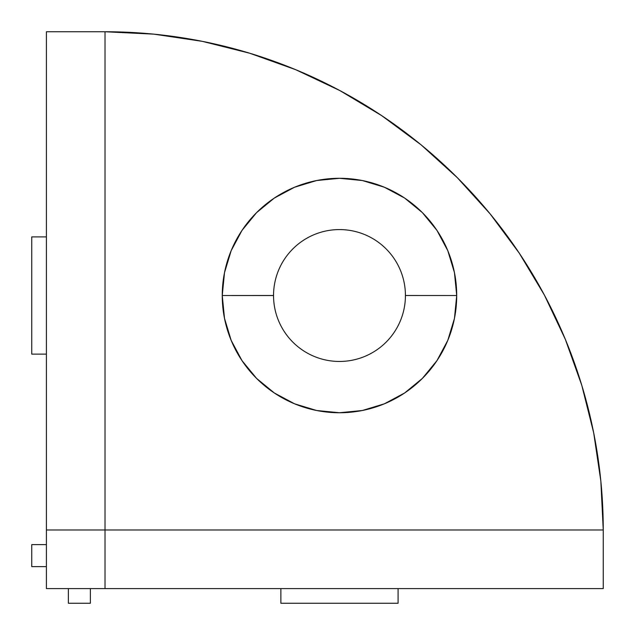 <?xml version="1.0" encoding="UTF-8"?>
<svg xmlns="http://www.w3.org/2000/svg" width="635" height="635" viewBox="0 0 635 635"><rect width="100%" height="100%" fill="white"/><g stroke="black" fill="none" stroke-linecap="round" stroke-linejoin="round"><path stroke-width="0.95" d="M405.424 295.545L405.424 295.521A65.945 65.945 0 0 1 339.479 361.458A65.945 65.945 0 0 1 273.542 295.521A65.945 65.945 0 0 0 339.479 361.458A65.945 65.945 0 0 0 405.424 295.521L456.708 295.521A117.229 117.229 0 0 1 339.479 412.75A117.229 117.229 0 0 1 222.25 295.521L273.542 295.553M105.021 31.75L153.853 34.147L202.216 41.323L249.65 53.205L295.688 69.675L339.884 90.583L381.818 115.721L421.092 144.843L457.319 177.681L490.156 213.908L519.279 253.182L544.417 295.116L565.325 339.312L581.795 385.35L593.677 432.784L600.853 481.147L603.25 529.979L46.403 529.979L46.403 588.597L603.25 588.597L603.25 529.979L105.021 529.979L105.021 588.597L105.021 31.75A498.229 498.229 0 0 1 603.25 529.979L603.25 588.597L46.403 588.597L46.403 529.979L105.021 529.979L105.021 31.75L46.403 31.75L46.403 529.979L46.403 31.75L105.021 31.75M273.542 295.481L222.25 295.521L224.504 318.389L231.172 340.384L242.006 360.648L256.588 378.412L274.352 392.994L294.616 403.828L316.611 410.496L339.479 412.75L362.355 410.496L384.342 403.828L404.614 392.994L422.378 378.412L436.951 360.648L447.786 340.384L454.462 318.389L456.708 295.521L454.462 272.645L447.786 250.658L436.951 230.386L422.378 212.622L404.614 198.049L384.342 187.214L362.355 180.538L339.479 178.292L316.611 180.538L294.616 187.214L274.352 198.049L256.588 212.622L242.006 230.386L231.172 250.658L224.504 272.645L222.25 295.521A117.229 117.229 0 0 1 339.479 178.292A117.229 117.229 0 0 1 456.708 295.521L405.424 295.489M490.156 213.908L519.279 253.182M273.542 295.521A65.945 65.945 0 0 1 339.479 229.576A65.945 65.945 0 0 1 405.424 295.521A65.945 65.945 0 0 0 339.479 229.576A65.945 65.945 0 0 0 273.542 295.521M90.368 588.597L90.368 603.25L90.368 588.597M68.382 588.597L68.382 603.25L90.368 603.25L68.382 603.25L68.382 588.597M398.097 588.597L398.097 603.25L398.097 588.597M280.868 588.597L280.868 603.25L398.097 603.25L280.868 603.25L280.868 588.597M46.403 236.903L31.75 236.903L31.75 354.132L46.403 354.132L31.75 354.132L31.75 236.903L46.403 236.903M46.403 544.632L31.75 544.632L31.75 566.618L46.403 566.618L31.75 566.618L31.75 544.632L46.403 544.632"/></g></svg>
